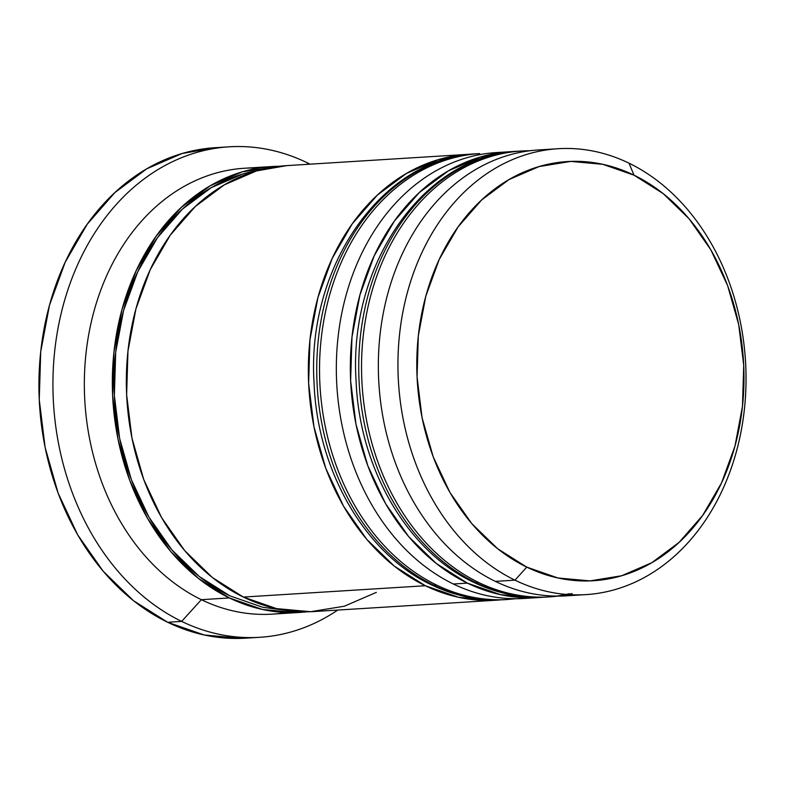<?xml version="1.0" encoding="UTF-8"?>
<svg xmlns="http://www.w3.org/2000/svg" width="785" height="785" viewBox="0 0 785 785"><rect width="100%" height="100%" fill="white"/><g stroke="black" fill="none" stroke-linecap="round" stroke-linejoin="round"><path stroke-width="1.18" d="M499.132 154.321A223.382 173.838 86.4 0 0 361.856 353.25A223.382 173.838 86.4 0 0 478.556 582.421A223.382 173.838 -93.6 0 1 362.935 338.727A223.382 173.838 -93.6 0 1 521.711 150.995A223.382 173.838 -93.6 0 1 530.13 150.73M471.392 580.4A13.404 7.703 -64.1 0 0 473.218 582.097A13.404 7.703 -64.1 0 0 475.759 582.598A223.382 173.838 -93.6 0 1 359.059 353.427A223.382 173.838 -93.6 0 1 496.336 154.498M546.664 597.061C521.446 598.533 497.003 593.568 473.335 582.146C407.16 551.139 359.275 468.027 356.066 380.489C348.354 263.927 424.528 154.37 518.914 151.171A223.382 173.838 86.4 0 0 360.129 338.904A223.382 173.838 86.4 0 0 475.759 582.598L478.556 582.421L475.759 582.598A223.382 173.838 86.4 0 0 546.664 597.061L549.471 596.885A223.382 173.838 -93.6 0 1 478.556 582.421A223.382 173.838 86.4 0 0 572.049 593.558M569.243 593.735A223.382 173.838 -93.6 0 1 475.759 582.598A13.404 7.703 115.9 0 1 473.218 582.097M457.135 156.941A223.382 173.838 86.4 0 0 319.858 355.87A223.382 173.838 86.4 0 0 436.558 585.041A223.382 173.838 -93.6 0 1 320.928 341.338A223.382 173.838 -93.6 0 1 479.713 153.605L476.917 153.781A223.382 173.838 86.4 0 0 318.131 341.514A223.382 173.838 86.4 0 0 433.752 585.217A223.382 173.838 -93.6 0 1 317.061 356.037A223.382 173.838 -93.6 0 1 454.329 157.108M429.395 583.01A13.404 7.703 -64.1 0 0 431.22 584.707A13.404 7.703 -64.1 0 0 433.752 585.217L436.558 585.041L433.752 585.217A223.382 173.838 86.4 0 0 504.667 599.671L507.463 599.505A223.382 173.838 -93.6 0 1 436.558 585.041M433.752 585.217A13.404 7.703 115.9 0 1 431.22 584.707M258.324 170.394L242.889 173.985L211.194 187.694L182.385 209.153L157.579 237.541L137.728 271.777L123.579 310.526L115.689 352.308L114.365 395.512L119.644 438.491L131.34 479.586L148.983 517.217L171.915 549.932L199.243 576.484L229.917 595.854A221.144 172.101 -93.6 0 1 114.482 367.194A221.144 172.101 -93.6 0 1 253.015 171.424M514.96 580.154L526.774 567.123A209.978 163.408 -93.6 0 1 425.804 296.21A209.978 163.408 -93.6 0 1 634.005 175.173L629.03 163.192A223.382 173.838 86.4 0 0 407.543 291.951A223.382 173.838 86.4 0 0 514.96 580.154A223.382 173.838 -93.6 0 1 399.329 336.461A223.382 173.838 -93.6 0 1 558.115 148.728A223.382 173.838 -93.6 0 1 629.03 163.192A223.382 173.838 -93.6 0 1 744.651 406.885A223.382 173.838 -93.6 0 1 585.865 594.618A223.382 173.838 -93.6 0 1 514.96 580.154L495.355 581.381A223.382 173.838 -93.6 0 1 380.421 331.466A223.382 173.838 -93.6 0 1 548.332 149.69A223.382 173.838 86.4 0 0 538.51 149.945A223.382 173.838 86.4 0 0 379.734 337.678A223.382 173.838 86.4 0 0 495.355 581.381L514.96 580.154A223.382 173.838 86.4 0 0 736.438 451.395A223.382 173.838 86.4 0 0 629.03 163.192L634.005 175.173L602.811 164.32L570.764 161.416L539.089 166.567L508.994 179.588L481.647 199.959L458.087 226.914L439.237 259.413L425.804 296.21L418.317 335.882L417.061 376.908L422.075 417.718L433.173 456.733L449.933 492.46L471.707 523.526L497.651 548.744L526.774 567.123L557.968 577.986L590.016 580.89L621.7 575.739L651.785 562.717L679.133 542.337L702.693 515.382L721.543 482.883L734.976 446.096L742.463 406.424L743.729 365.388L738.705 324.588L727.607 285.563L710.847 249.836L689.083 218.77L663.129 193.561L634.005 175.173A209.978 163.408 -93.6 0 1 734.976 446.096A209.978 163.408 -93.6 0 1 526.774 567.123L514.96 580.154M514.155 151.515L480.449 157L448.431 170.845L419.337 192.521L394.286 221.193L374.229 255.773L359.942 294.915L351.974 337.118L350.63 380.764L355.968 424.175L367.772 465.682L385.602 503.695L408.759 536.744L436.372 563.561L467.36 583.118L500.536 594.667L534.634 597.758L542.445 597.257A223.382 173.838 -93.6 0 1 538.265 597.581A223.382 173.838 -93.6 0 1 467.36 583.118L453.357 583.991L467.36 583.118A223.382 173.838 -93.6 0 1 351.729 339.424A223.382 173.838 -93.6 0 1 510.515 151.691L496.512 152.565A223.382 173.838 86.4 0 0 337.727 340.298A223.382 173.838 86.4 0 0 453.357 583.991A223.382 173.838 -93.6 0 1 338.207 335.862A223.382 173.838 -93.6 0 1 503.509 152.31M222.135 147.423A245.715 191.226 86.4 0 0 215.119 147.698A245.715 191.226 86.4 0 0 40.457 354.202A245.715 191.226 86.4 0 0 167.647 622.269L181.649 621.396A245.715 191.226 -93.6 0 1 54.459 353.328A245.715 191.226 -93.6 0 1 229.122 146.824A245.715 191.226 -93.6 0 1 307.121 162.731L307.779 164.31L307.121 162.731A245.715 191.226 86.4 0 0 63.487 304.364A245.715 191.226 86.4 0 0 181.649 621.396L201.352 599.681A223.382 173.838 -93.6 0 1 86.762 347.117A223.382 173.838 -93.6 0 1 258.54 168.098A223.382 173.838 86.4 0 0 244.508 168.245A223.382 173.838 86.4 0 0 85.732 355.978A223.382 173.838 86.4 0 0 201.352 599.681L229.348 597.934A223.382 173.838 -93.6 0 1 113.727 354.241A223.382 173.838 -93.6 0 1 272.513 166.508A223.382 173.838 -93.6 0 1 279.499 166.253L242.447 171.807L210.429 185.652L181.335 207.338L156.284 236.01L136.217 270.58L121.94 309.722L113.972 351.935L112.628 395.581L117.966 438.992L129.77 480.498L147.6 518.502L170.757 551.551L198.36 578.378L229.348 597.934L201.352 599.681A223.382 173.838 86.4 0 0 272.258 614.135L300.262 612.398A223.382 173.838 -93.6 0 1 229.348 597.934L262.533 609.484L296.622 612.575L307.269 611.78M286.81 165.615L256.45 170.934L224.431 184.789L195.337 206.465L170.276 235.137L150.22 269.716L135.933 308.858L127.965 351.062L126.63 394.708L131.958 438.118L143.773 479.625L161.602 517.639L184.76 550.687L212.362 577.505L243.35 597.061L425.352 585.738A223.382 173.838 -93.6 0 1 309.732 342.034A223.382 173.838 -93.6 0 1 468.517 154.302L286.515 165.635A223.382 173.838 86.4 0 0 127.729 353.368A223.382 173.838 86.4 0 0 243.35 597.061L276.526 608.611L310.625 611.701L344.33 606.216L376.339 592.371M241.652 638.372L204.139 634.967L167.647 622.269L133.558 600.751L103.198 571.254L77.715 534.899L58.11 493.088L45.118 447.43L39.25 399.673L40.722 351.66L49.484 305.237L65.204 262.18L87.272 224.157L114.836 192.61L146.834 168.765L182.051 153.526L215.443 147.678M167.647 622.269A245.715 191.226 86.4 0 0 245.646 638.176L259.649 637.302A245.715 191.226 -93.6 0 1 181.649 621.396L167.647 622.269M307.121 162.731A245.715 191.226 -93.6 0 1 310.016 164.173A245.715 191.226 86.4 0 0 307.121 162.731M286.211 612.545A223.382 173.838 -93.6 0 1 201.352 599.681L181.649 621.396A245.715 191.226 86.4 0 0 337.776 610.063A245.715 191.226 -93.6 0 1 259.649 637.302M307.249 611.78A223.382 173.838 -93.6 0 1 300.262 612.398M229.917 595.854L262.769 607.286L285.681 610.288M243.35 597.061A223.382 173.838 86.4 0 0 314.265 611.525L496.267 600.201A223.382 173.838 -93.6 0 1 425.352 585.738L243.35 597.061M472.148 154.125L438.452 159.61L406.434 173.456L377.34 195.131L352.279 223.813L332.222 258.383L317.935 297.525L309.967 339.728L308.633 383.374L313.971 426.795L325.775 468.302L343.604 506.305L366.762 539.354L394.364 566.171L425.352 585.738L458.528 597.287L492.627 600.378L500.438 599.877A223.382 173.838 -93.6 0 1 496.267 600.201M531.249 597.836A223.382 173.838 -93.6 0 1 453.357 583.991A223.382 173.838 86.4 0 0 524.262 598.455L538.265 597.581M576.043 594.873A223.382 173.838 -93.6 0 1 495.355 581.381A223.382 173.838 86.4 0 0 566.27 595.844L585.865 594.618M530.209 150.72L518.914 151.171M557.939 596.1L549.471 596.885M504.667 599.671C479.449 601.143 454.996 596.178 431.328 584.766C365.162 553.759 317.277 470.637 314.069 383.109C306.356 266.537 382.521 156.98 476.917 153.781M515.931 598.719L507.463 599.505M538.51 149.945L558.115 148.728M244.508 168.245L272.513 166.508M215.119 147.698L229.122 146.824"/></g></svg>
